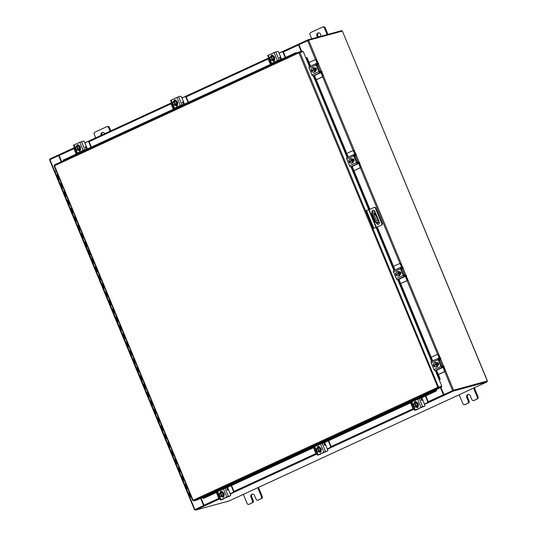 <?xml version="1.0" encoding="UTF-8"?>
<svg xmlns="http://www.w3.org/2000/svg" width="537" height="537" viewBox="0 0 537 537"><rect width="100%" height="100%" fill="white"/><g stroke="black" fill="none" stroke-linecap="round" stroke-linejoin="round"><path stroke-width="0.81" d="M186.567 489.039L187.728 488.455M189.46 492.637L188.279 493.214L189.454 492.617M185.997 484.273L184.815 484.851L185.99 484.253M182.533 475.91L181.372 476.494M175.606 459.189L174.424 459.766L176.156 463.948L177.338 463.371L176.304 463.928M179.069 467.552L177.908 468.13M172.713 455.591L173.874 455.007M169.249 447.227L170.41 446.643M172.142 450.825L170.961 451.402L172.135 450.812M165.785 438.863L166.947 438.286M167.651 443.018L168.672 442.448L167.517 443.045M163.476 429.902L162.302 430.499L163.483 429.922M165.215 434.104L164.054 434.688M158.287 417.383L157.106 417.954L158.838 422.136L160.019 421.558L158.992 422.116M161.751 425.74L160.59 426.324M155.394 413.779L156.556 413.201M151.931 405.422L153.092 404.838L152.065 405.395M154.824 409.019L153.642 409.59L154.817 408.999M148.467 397.058L149.628 396.474L148.601 397.031M151.36 400.656L150.179 401.233L151.353 400.636M146.158 388.097L144.983 388.687L146.165 388.117M147.897 392.292L146.735 392.876M142.694 379.733L141.52 380.324L142.701 379.753M143.406 384.485L144.426 383.915L143.272 384.512M138.076 371.973L139.237 371.389M139.942 376.128L140.963 375.551L139.808 376.155M134.612 363.609L135.774 363.025L134.747 363.583M137.506 367.207L136.324 367.785L137.499 367.194M131.149 355.246L132.31 354.668L131.283 355.226M134.042 358.85L132.861 359.421L134.035 358.83M127.685 346.889L128.846 346.305L127.819 346.862M130.578 350.486L129.417 351.064M122.624 334.316L123.644 333.745L122.476 334.336L124.208 338.518L125.383 337.941L124.356 338.498M127.115 342.123L125.953 342.707M121.912 329.564L120.744 330.154L121.919 329.584M119.16 325.959L120.181 325.382L119.013 325.972L122.49 334.343M117.294 321.797L118.455 321.22M118.449 321.2L117.281 321.791L119.026 325.979M113.831 313.44L114.992 312.856M115.697 317.595L116.717 317.018L115.562 317.622M109.796 300.317L108.622 300.888L110.354 305.07L111.528 304.492L110.501 305.05M113.26 308.674L112.085 309.252L113.253 308.661M106.903 296.713L108.065 296.135L107.038 296.692M103.44 288.356L104.601 287.772M106.333 291.953L105.171 292.531M99.976 279.992L101.137 279.408L100.11 279.965M102.869 283.59L101.694 284.167L102.862 283.57M96.512 271.628L97.674 271.051M99.405 275.226L98.231 275.803L99.399 275.212M94.203 262.667L93.035 263.264L94.21 262.687M95.942 266.869L94.78 267.446M90.74 254.303L89.572 254.9L90.746 254.323M91.451 259.062L92.471 258.485L91.317 259.089M87.276 245.946L86.108 246.537L87.283 245.959M87.987 250.698L89.008 250.128L87.853 250.725M82.658 238.18L83.819 237.602L82.792 238.16M85.551 241.784L84.376 242.355L85.544 241.764M79.194 229.823L80.355 229.239L79.328 229.796M82.087 233.42L80.912 233.998L82.08 233.4M75.16 216.7L73.985 217.27L75.717 221.452L76.892 220.875L75.865 221.432M78.624 225.057L77.449 225.634L78.617 225.037M73.421 212.498L72.253 213.088L73.428 212.518M69.958 204.134L68.79 204.731L69.964 204.154M70.669 208.893L71.689 208.316L70.535 208.913M65.339 196.374L66.501 195.79M67.206 200.529L68.226 199.952L67.071 200.556M61.876 188.01L63.037 187.433M64.769 191.608L63.594 192.186L64.762 191.595M58.412 179.647L59.573 179.069L58.546 179.627M61.305 183.251L60.131 183.822L61.299 183.231M56.11 170.706L54.949 171.29M57.842 174.887L56.68 175.471M191.206 496.839L190.534 497.175L191.239 496.926M188.427 493.194L190.011 497.39L191.253 496.967M191.185 496.799L190.011 497.39M184.963 484.83L186.695 489.012M187.722 488.435L186.547 489.032L188.279 493.214M181.499 476.467L182.526 475.896M178.036 468.11L179.063 467.532M173.867 454.987L172.692 455.584L174.424 459.766L175.599 459.169M171.108 451.382L172.84 455.564M170.404 446.63L169.383 447.2M164.188 434.661L165.208 434.084M166.94 438.266L165.92 438.843M160.724 426.297L161.744 425.72M158.838 422.136L162.456 430.479M156.549 413.181L155.374 413.772L157.106 417.954L158.281 417.363M153.797 409.577L155.529 413.752M150.333 401.213L153.642 409.59M146.87 392.849L147.89 392.279M139.231 371.369L138.056 371.966L145.138 388.667M136.479 367.764L138.21 371.946M133.015 359.401L136.324 367.785M129.551 351.044L130.572 350.466M126.088 342.68L127.108 342.103M114.985 312.836L113.817 313.433L117.428 321.777M112.233 309.231L113.965 313.413M105.306 292.511L108.622 300.888L109.79 300.297M104.594 287.751L103.426 288.349L105.158 292.531L106.326 291.933M101.842 284.147L103.574 288.329M98.378 275.783L101.694 284.167M94.915 267.426L95.935 266.849M97.667 271.031L96.647 271.601M84.524 242.335L93.183 263.244M81.06 233.978L84.376 242.355M77.596 225.614L80.912 233.998M66.494 195.777L65.326 196.367L68.79 204.731L73.985 217.27L75.153 216.68M63.742 192.165L65.474 196.347M60.278 183.802L62.01 187.984M63.03 187.413L61.862 188.004L63.594 192.186M56.815 175.445L57.835 174.867M320.401 36.456A2.269 1.973 -105.3 0 0 318.159 32.871A2.269 1.973 -105.3 0 0 318.045 37.1M318.575 32.811A2.269 1.973 -105.3 0 0 318.85 36.878M327.14 34.616L324.442 28.105A1.725 1.504 -105.3 0 0 322.415 27.145L310.762 32.529A1.725 1.504 -105.3 0 0 310.05 34.744L311.742 38.818M327.953 34.395L325.254 27.884L324.442 28.105M323.227 26.924A1.725 1.504 74.7 0 1 325.254 27.884M459.175 394.755L462.867 403.67A1.725 1.504 -105.3 0 0 464.894 404.629L467.552 403.394A1.725 1.504 -105.3 0 0 468.264 401.179L466.754 397.541A2.269 1.973 74.7 0 1 470.352 395.883L471.862 399.515A1.725 1.504 -105.3 0 0 473.882 400.474L476.547 399.246A1.725 1.504 -105.3 0 0 477.252 397.024L473.56 388.11M473.882 400.474L476.547 399.246M477.252 397.024L478.064 396.803L474.319 387.761M464.894 404.629L467.552 403.394M465.7 404.408A1.725 1.504 74.7 0 1 465.498 404.482L464.686 404.703M478.064 396.803A1.725 1.504 74.7 0 1 477.359 399.025M474.695 400.253A1.725 1.504 74.7 0 1 474.493 400.327L473.681 400.548M468.264 401.179L469.07 400.958L467.566 397.32A2.269 1.973 74.7 0 1 468.378 394.46M469.07 400.958A1.725 1.504 74.7 0 1 468.365 403.18M373.074 228.561L381.599 225.171L373.074 228.561L365.731 210.833L366.449 210.504L369.12 209.732L376.464 227.46M374.262 207.443A1.416 1.235 74.7 0 1 375.92 208.228L382.183 223.345A1.416 1.235 74.7 0 1 381.599 225.171M381.169 225.285A1.416 1.235 -105.3 0 0 381.753 223.466L375.491 208.349A1.416 1.235 -105.3 0 0 373.826 207.557L369.12 209.732M373.792 228.232L366.449 210.504M376.826 222.707L377.061 223.278A1.698 1.483 -105.3 0 0 378.639 224.332M373.208 210.108A1.698 1.483 -105.3 0 0 372.483 212.209M376.383 222.788L376.632 223.392A1.698 1.483 -105.3 0 0 379.33 222.15L374.786 211.169A1.698 1.483 -105.3 0 0 372.081 212.404M375.497 212.9L375.068 212.605L375.034 213.189L375.538 213.632L375.625 213.196M377.061 223.264L379.35 222.204M374.913 211.484L372.832 212.048A2.269 1.108 65.2 0 0 372.752 212.081A2.269 1.108 65.2 0 0 372.624 214.438L375.222 220.707A2.269 1.108 65.2 0 0 377.162 222.506L379.243 221.935M379.283 222.036L376.591 222.768A2.269 1.108 -114.8 0 1 374.645 220.976L375.222 220.707M377.034 223.211L379.33 222.15M372.624 214.438L372.047 214.699L374.645 220.976M378.545 220.244L378.464 220.694L376.961 221.11L376.477 220.66L373.658 213.854L373.692 213.27L374.249 213.115L376.477 215.256L375.913 215.538L377.92 220.378L378.491 220.116M373.598 213.404L375.913 215.538M377.981 220.828L377.92 220.378M372.047 214.699A2.269 1.108 -114.8 0 1 372.175 212.35A2.269 1.108 -114.8 0 1 372.262 212.316L372.671 212.128M374.249 213.115L373.678 213.384M110.051 131.189L108.615 127.732A1.725 1.504 -105.3 0 0 106.595 126.772L94.935 132.156A1.725 1.504 -105.3 0 0 94.23 134.371L95.66 137.834M110.81 130.84L109.427 127.511L108.615 127.732M102.755 132.444A2.269 1.973 -105.3 0 0 101.835 134.982M107.4 126.551A1.725 1.504 74.7 0 1 109.427 127.511M104.648 133.686A2.269 1.973 -105.3 0 0 101.063 135.337M243.348 494.382L247.04 503.297A1.725 1.504 -105.3 0 0 249.067 504.256L251.732 503.028A1.725 1.504 -105.3 0 0 252.437 500.806L250.933 497.168A2.269 1.973 74.7 0 1 254.531 495.51L256.035 499.148A1.725 1.504 -105.3 0 0 258.062 500.101L260.72 498.873A1.725 1.504 -105.3 0 0 261.432 496.658L257.74 487.744M258.062 500.101L260.72 498.873M261.432 496.658L262.244 496.436L258.498 487.388M249.067 504.256L251.732 503.028M249.88 504.035A1.725 1.504 74.7 0 1 249.671 504.109L248.866 504.33M262.244 496.436A1.725 1.504 74.7 0 1 261.532 498.651M258.868 499.88A1.725 1.504 74.7 0 1 258.666 499.96L257.854 500.175M252.437 500.806L253.249 500.585L251.739 496.947A2.269 1.973 74.7 0 1 252.551 494.087M253.249 500.585A1.725 1.504 74.7 0 1 252.538 502.807M353.917 170.672L359.495 168.094A1.087 0.946 -105.3 0 0 359.938 166.692L360.347 166.584L359.052 163.443M358.468 162.496A1.678 0.819 65.2 0 0 357.595 162.073L356.883 162.268M359.938 166.692L358.669 163.617M360.347 166.584A1.087 0.946 74.7 0 1 359.904 167.98L359.495 168.094M353.943 170.732L359.904 167.98M354.782 154.24L353.635 151.474A1.087 0.946 -105.3 0 0 352.359 150.87L346.781 153.441M355.205 156.307A1.678 0.819 65.2 0 0 355.266 156.28L354.494 156.502M355.266 156.28A1.678 0.819 65.2 0 0 355.548 155.153M355.192 154.126L354.044 151.36L353.635 151.474M354.91 155.502A0.819 0.396 -114.8 0 1 354.876 155.508L354.165 155.703M352.769 150.756A1.087 0.946 74.7 0 1 354.044 151.36M352.185 166.49L354.595 165.376M350.97 158.663A2.269 1.973 74.7 0 1 352.265 163.006A2.269 1.973 74.7 0 1 352.205 163.026M352.608 159.14A2.269 1.973 74.7 0 1 353.447 161.167M353.447 161.248A2.269 1.973 74.7 0 1 352.353 162.953M350.621 158.771A2.269 1.973 74.7 0 1 352.547 159.086M353.588 159.039A2.269 1.973 74.7 0 1 354.239 160.301M353.145 158.892A2.269 1.973 74.7 0 1 354.078 160.885M352.594 159.1A2.289 1.994 -105.3 0 0 352.594 159.093L349.849 158.965L352.594 159.093L351.856 159.301L352.775 160.57L352.346 160.684L352.728 161.409L353.467 161.207L352.594 159.1M353.467 161.207L352.728 161.409L351.594 163.188L352.332 162.993L353.467 161.207M350.413 163.033A1.987 1.732 74.7 0 1 349.218 162.134L349.58 162.859A2.289 1.994 -105.3 0 0 349.587 162.859L351.594 163.188M349.6 161.952L348.708 160.751L349.849 158.965M350.856 159.167A1.987 1.732 74.7 0 1 352.057 160.073L352.091 160.06M349.245 159.798A1.987 1.732 74.7 0 1 350.674 159.14M352.346 160.684L352.319 160.697A1.987 1.732 74.7 0 1 352.131 162.241M349.218 162.134L352.319 160.697M349.365 161.395L352.514 159.945M352.057 160.073L348.943 161.516A1.987 1.732 74.7 0 1 349.144 159.959M352.03 162.402A1.987 1.732 74.7 0 1 350.601 163.067M352.943 158.892L352.681 158.965A1.275 1.108 74.7 0 1 353.648 161.308M359.367 162.248L359.85 163.026L359.34 163.308L350.695 166.819A1.316 0.644 -114.8 0 1 349.567 165.772L356.548 162.557A1.316 0.644 65.2 0 0 357.676 163.597L359.696 163.04L359.367 162.248L357.347 162.798L356.957 162.442L354.185 155.75L354.225 155.274L356.253 154.723L355.924 153.931L353.896 154.481A1.316 0.644 65.2 0 0 353.849 154.502A1.316 0.644 65.2 0 0 353.776 155.864L356.548 162.557M355.924 153.931L356.4 154.703L355.011 155.401M353.776 155.864L346.795 159.086L349.567 165.772M346.795 159.086A1.316 0.644 -114.8 0 1 346.868 157.724A1.316 0.644 -114.8 0 1 346.922 157.703L353.802 154.522M349.345 162.429A1.275 1.108 74.7 0 1 348.969 161.503M349.527 161.986A1.275 1.108 74.7 0 1 349.386 161.429M316.253 79.738L321.824 77.16A1.087 0.946 -105.3 0 0 322.274 75.757L322.683 75.643L321.381 72.508M320.804 71.562A1.678 0.819 65.2 0 0 319.931 71.139L319.22 71.334M322.274 75.757L320.998 72.683M322.683 75.643A1.087 0.946 74.7 0 1 322.234 77.046L321.824 77.16M316.28 79.798L322.234 77.046M317.119 63.306L315.971 60.54A1.087 0.946 -105.3 0 0 314.689 59.936L309.117 62.507M317.542 65.373A1.678 0.819 65.2 0 0 317.602 65.346L316.83 65.561M317.602 65.346A1.678 0.819 65.2 0 0 317.884 64.218M317.528 63.191L316.38 60.426L315.971 60.54M317.239 64.568A0.819 0.396 -114.8 0 1 317.213 64.574L316.501 64.769M315.098 59.822A1.087 0.946 74.7 0 1 316.38 60.426M314.521 75.556L316.931 74.442M313.299 67.729A2.269 1.973 74.7 0 1 314.601 72.072A2.269 1.973 74.7 0 1 314.534 72.092M314.944 68.206A2.269 1.973 74.7 0 1 315.783 70.226M315.776 70.313A2.269 1.973 74.7 0 1 314.689 72.018M312.957 67.837A2.269 1.973 74.7 0 1 314.883 68.152M315.924 68.105A2.269 1.973 74.7 0 1 316.575 69.367M315.474 67.957A2.269 1.973 74.7 0 1 316.414 69.951M314.924 68.165A2.289 1.994 -105.3 0 0 314.924 68.159L312.178 68.031L314.924 68.159L314.192 68.36L315.112 69.635L314.682 69.75L315.065 70.475L315.803 70.273L314.924 68.165M315.803 70.273L315.065 70.475L313.93 72.253L314.662 72.052L315.803 70.273M312.749 72.099A1.987 1.732 74.7 0 1 311.547 71.199L311.916 71.924L313.93 72.253M311.937 71.018L311.044 69.817L312.178 68.031M313.192 68.233A1.987 1.732 74.7 0 1 314.393 69.139L314.42 69.125M311.581 68.864A1.987 1.732 74.7 0 1 313.011 68.206M314.682 69.75L314.655 69.763A1.987 1.732 74.7 0 1 314.467 71.307M311.547 71.199L314.655 69.763M311.702 70.461L314.85 69.011M314.393 69.139L311.272 70.575M314.36 71.468A1.987 1.732 74.7 0 1 312.93 72.126M311.675 71.495A1.275 1.108 74.7 0 1 311.306 70.569A1.987 1.732 74.7 0 1 311.473 69.025M315.279 67.957L315.011 68.031A1.275 1.108 74.7 0 1 315.978 70.374M321.703 71.314L322.18 72.092L321.67 72.374L313.031 75.885A1.316 0.644 -114.8 0 1 311.903 74.838L318.877 71.616A1.316 0.644 65.2 0 0 320.005 72.663L322.032 72.106L321.703 71.314L319.676 71.864L319.287 71.508L316.521 64.816L316.541 64.346L318.589 63.789L318.26 62.997L316.233 63.547A1.316 0.644 65.2 0 0 316.186 63.567A1.316 0.644 65.2 0 0 316.112 64.93L318.877 71.616M318.26 62.997L318.736 63.769L317.347 64.46M316.112 64.93L309.131 68.152L311.903 74.838M309.131 68.152A1.316 0.644 -114.8 0 1 309.205 66.783A1.316 0.644 -114.8 0 1 309.252 66.769L316.139 63.588M311.863 71.052A1.275 1.108 74.7 0 1 311.715 70.495M79.61 150.991L80.161 150.065L79.375 150.246M79.221 150.42L79.201 151.105M85.336 147.662L86.39 147.252M87.39 148.93L86.826 147.581L85.584 147.487L85.403 147.051M90.988 147.272L88.9 142.245A1.087 0.946 -105.3 0 0 87.625 141.64L84.886 142.902L86.826 147.581M88.034 141.526A1.087 0.946 74.7 0 1 89.31 142.13L88.9 142.245M91.371 147.091L89.31 142.13M74.489 147.702A1.087 0.946 -105.3 0 0 74.079 149.085L76.167 154.112M79.617 152.105L79.765 152.454M80 151.931L80.147 152.273M78.207 145.426L78.751 145.178M80.503 149.648L79.087 150.3M79.127 150.347L80.496 149.729M77.919 145.5A2.269 1.973 74.7 0 1 79.221 149.843A2.269 1.973 74.7 0 1 79.114 149.87M76.885 146.145A2.269 1.973 74.7 0 1 78.503 145.48M78.597 145.493A2.269 1.973 74.7 0 1 80.194 146.849M80.221 146.923A2.269 1.973 74.7 0 1 80.08 149.078M80.033 149.145A2.269 1.973 74.7 0 1 78.295 149.944M80.483 149.346A2.269 1.973 74.7 0 1 79.738 149.702M78.234 145.426A2.269 1.973 74.7 0 1 78.832 145.299M80.463 149.226A2.269 1.973 74.7 0 1 79.422 149.776M78.563 145.467A2.289 1.994 -105.3 0 0 78.556 145.467L77.825 145.668L78.556 145.467L80.228 146.876L80.073 149.125L78.261 149.964L77.523 150.165L75.858 148.756L76.006 146.507L77.127 146.057M79.489 147.078L79.342 149.326L78.624 149.642L77.106 145.983L77.825 145.668L79.489 147.078L80.228 146.876M78.624 149.642L77.523 150.165M75.851 147.554A1.987 1.732 74.7 0 1 76.569 146.259L76.569 146.232M76.529 149.42A1.987 1.732 74.7 0 1 75.838 147.756M77.113 146.01A1.987 1.732 74.7 0 1 78.496 146.333M78.509 149.776L76.999 146.118M76.569 146.259L78.087 149.89M78.65 146.46A1.987 1.732 74.7 0 1 79.335 148.125M79.322 148.326A1.987 1.732 74.7 0 1 78.603 149.622M78.066 149.87A1.987 1.732 74.7 0 1 76.677 149.548M76.831 146.158A1.275 1.108 74.7 0 1 78.919 145.46M85.296 147.098A1.134 0.55 -114.8 0 1 85.255 147.118A1.134 0.55 -114.8 0 1 85.215 147.138L85.9 146.823L85.329 146.977L86.504 149.279L79.429 152.193M77.328 145.272A1.134 0.55 65.2 0 0 77.321 145.245L77.489 145.655M77.429 153.038L76.838 153.374L73.475 145.265L74.066 144.93L77.429 153.038L83.181 150.387L79.818 142.271L83.517 141.07A1.134 0.55 65.2 0 1 84.49 141.963L86.007 145.628A1.134 0.55 65.2 0 1 85.94 146.802L85.255 147.118M76.838 153.374L78.684 152.884M81.49 141.62L84.846 149.729L85.819 149.595M84.846 149.729L83.181 150.387M80.349 148.917L80.396 149.024A1.275 1.108 74.7 0 1 78.375 149.957L78.382 149.957M74.066 144.93L79.818 142.271M77.214 145.822A1.275 1.108 74.7 0 1 77.798 144.708M79.919 150.642A1.275 1.108 74.7 0 1 78.825 149.944M176.733 106.158L177.277 105.232L176.492 105.413M176.337 105.588L176.324 106.272M182.459 102.829L183.506 102.419M184.506 104.097L183.949 102.748L182.708 102.654L182.526 102.218M188.104 102.439L186.024 97.412A1.087 0.946 -105.3 0 0 184.741 96.808L182.009 98.07L183.949 102.748M185.151 96.694A1.087 0.946 74.7 0 1 186.433 97.298L186.024 97.412M188.487 102.258L186.433 97.298M171.605 102.869A1.087 0.946 -105.3 0 0 171.202 104.252L173.283 109.28M176.74 107.272L176.881 107.622M177.123 107.098L177.264 107.44M175.324 100.594L175.868 100.345M177.626 104.816L176.21 105.467M176.25 105.514L177.619 104.896M175.042 100.667A2.269 1.973 74.7 0 1 176.344 105.01A2.269 1.973 74.7 0 1 176.23 105.037M174.001 101.312A2.269 1.973 74.7 0 1 175.626 100.647M175.713 100.661A2.269 1.973 74.7 0 1 177.311 102.017M177.344 102.09A2.269 1.973 74.7 0 1 177.197 104.245M177.156 104.312A2.269 1.973 74.7 0 1 175.418 105.111M177.606 104.514A2.269 1.973 74.7 0 1 176.861 104.869M175.357 100.594A2.269 1.973 74.7 0 1 175.948 100.466M177.579 104.393A2.269 1.973 74.7 0 1 176.545 104.943M175.68 100.634L174.948 100.835L176.613 102.245L177.344 102.043L175.68 100.634L174.941 100.835A2.289 1.994 74.7 0 1 174.948 100.835M176.613 102.245L176.458 104.493L174.646 105.333L177.197 104.292L177.344 102.043M172.974 102.721A1.987 1.732 74.7 0 1 173.693 101.426L173.129 101.674L172.974 103.923L174.639 105.333A2.289 1.994 74.7 0 0 174.646 105.333M173.693 101.399L174.25 101.225M175.747 104.809L174.23 101.178L174.941 100.835M176.458 104.493L177.197 104.292L176.458 104.493M173.652 104.587A1.987 1.732 74.7 0 1 172.961 102.923M174.23 101.178A1.987 1.732 74.7 0 1 175.619 101.5M175.633 104.943L174.116 101.285M173.693 101.426L175.203 105.057A1.987 1.732 74.7 0 1 173.8 104.715M175.767 101.627A1.987 1.732 74.7 0 1 176.458 103.292M176.445 103.493A1.987 1.732 74.7 0 1 175.727 104.789M173.954 101.325A1.275 1.108 74.7 0 1 176.035 100.627M182.419 102.265A1.134 0.55 -114.8 0 1 182.379 102.285A1.134 0.55 -114.8 0 1 182.338 102.305L183.016 101.99L182.432 102.151L183.627 104.447L176.552 107.36M174.438 100.412A1.134 0.55 65.2 0 1 174.451 100.439L174.606 100.822M171.189 100.097L174.545 108.206L173.954 108.541L170.598 100.432L176.942 97.439L178.613 96.788L181.969 104.896L182.922 104.769M174.545 108.206L180.304 105.554L176.942 97.439M173.954 108.541L175.8 108.051M181.969 104.896L180.304 105.554M177.472 104.084L177.512 104.191A1.275 1.108 74.7 0 1 175.492 105.124L175.498 105.124M178.613 96.788L180.633 96.237A1.134 0.55 65.2 0 1 181.607 97.13L183.124 100.795A1.134 0.55 65.2 0 1 183.063 101.97L182.379 102.285M174.337 100.99A1.275 1.108 74.7 0 1 174.921 99.875M177.035 105.809A1.275 1.108 74.7 0 1 175.948 105.111M273.857 61.325L274.4 60.399L273.615 60.58M273.461 60.755L273.447 61.44M279.576 57.996L280.629 57.587M281.63 59.265L281.073 57.915L279.831 57.821L279.649 57.385M279.119 53.244L281.073 57.915M285.228 57.607L283.147 52.579A1.087 0.946 -105.3 0 0 281.865 51.975L279.133 53.237M282.274 51.861A1.087 0.946 74.7 0 1 283.556 52.465L283.147 52.579M285.61 57.425L283.556 52.465M268.728 58.036A1.087 0.946 -105.3 0 0 268.325 59.419L270.406 64.447M273.863 62.44L274.004 62.782M274.246 62.265L274.387 62.607M272.789 55.667A2.269 1.973 74.7 0 1 272.89 55.633L272.675 55.694A2.269 1.973 74.7 0 0 272.474 55.761L272.991 55.512M274.743 59.983L273.326 60.634M273.373 60.681L274.743 60.063M272.158 55.835A2.269 1.973 74.7 0 1 273.461 60.178A2.269 1.973 74.7 0 1 273.353 60.204M271.125 56.479A2.269 1.973 74.7 0 1 272.749 55.814M272.836 55.828A2.269 1.973 74.7 0 1 274.434 57.184M274.461 57.258A2.269 1.973 74.7 0 1 274.32 59.412M274.279 59.479A2.269 1.973 74.7 0 1 272.534 60.278M274.729 59.681A2.269 1.973 74.7 0 1 273.977 60.037M272.675 55.694A2.269 1.973 74.7 0 1 273.071 55.633M274.702 59.56A2.269 1.973 74.7 0 1 273.662 60.11M272.803 55.801A2.289 1.994 -105.3 0 0 272.796 55.801L272.064 56.002L272.796 55.801L274.467 57.211L274.313 59.459L272.501 60.298L271.762 60.5L270.098 59.09L270.245 56.841L271.373 56.385M273.729 57.412L273.581 59.661L272.863 59.976L271.353 56.318L272.064 56.002L273.729 57.412L274.467 57.211M272.863 59.976L271.762 60.5M270.098 57.889A1.987 1.732 74.7 0 1 270.816 56.593L270.809 56.566M270.769 59.755A1.987 1.732 74.7 0 1 270.084 58.09M271.353 56.345A1.987 1.732 74.7 0 1 272.742 56.667M272.756 60.11L271.239 56.452M270.816 56.593L272.326 60.225M272.89 56.794A1.987 1.732 74.7 0 1 273.581 58.459M273.568 58.661A1.987 1.732 74.7 0 1 272.85 59.956M272.306 60.204A1.987 1.732 74.7 0 1 270.923 59.882M271.071 56.492A1.275 1.108 74.7 0 1 273.158 55.794M279.555 57.318L280.744 59.614L273.675 62.527M271.561 55.579A1.134 0.55 65.2 0 1 271.568 55.606L271.729 55.989M279.535 57.432A1.134 0.55 -114.8 0 1 279.502 57.452A1.134 0.55 -114.8 0 1 279.455 57.472L280.139 57.157A1.134 0.55 65.2 0 0 280.18 57.137A1.134 0.55 65.2 0 0 280.247 55.962L278.73 52.297A1.134 0.55 65.2 0 0 277.757 51.404L275.729 51.955L279.092 60.063L280.723 59.62M271.668 63.373L271.078 63.708L267.715 55.6L268.305 55.264L271.668 63.373L277.421 60.715L274.065 52.606L275.729 51.955M271.078 63.708L272.924 63.218M279.092 60.063L277.421 60.715M274.595 59.251L274.635 59.359A1.275 1.108 74.7 0 1 272.615 60.292L272.621 60.292M268.305 55.264L274.065 52.606M279.576 57.311L280.139 57.157M271.453 56.157A1.275 1.108 74.7 0 1 272.044 55.043M274.159 60.976A1.275 1.108 74.7 0 1 273.071 60.278M435.373 370.57L441.817 386.123L437.85 387.338L441.226 386.539L441.488 387.164L197.039 500.001L193.756 500.9L193.085 500.323M437.85 387.338L298.941 52.848L54.23 165.893L54.559 164.852L298.975 52.022L298.941 52.848L303.237 51.565L309.487 66.655M299.955 52.465L438.528 387.023L437.527 387.425L438.199 388.056L437.944 387.432M437.991 387.271L441.817 386.123M299.008 52.015L299.263 52.76L302.553 51.74L302.291 51.116L299.008 52.015M54.479 165.698L193.112 500.37M193.756 500.9L438.199 388.056L441.488 387.164M439.239 379.901L439.407 379.773A0.906 0.463 -110.1 0 0 439.461 378.713L440.011 378.518A0.906 0.463 69.9 0 1 439.957 379.572L439.951 379.578M306.09 57.734L306.573 57.56A0.906 0.463 69.9 0 1 306.6 57.546A0.906 0.463 69.9 0 1 307.318 58.171L306.768 58.372A0.906 0.463 -110.1 0 0 306.05 57.748A0.906 0.463 -110.1 0 0 306.023 57.761L305.835 57.835M307.318 58.171L310.614 66.132M314.487 75.482L348.285 157.066M352.158 166.416L369.939 209.356M377.31 227.151L395.044 269.95M398.917 279.3L432.708 360.891M436.581 370.235L440.011 378.518M306.768 58.372L310.084 66.38M313.923 75.636L347.754 157.314M351.587 166.571L369.409 209.598M376.779 227.393L394.514 270.198M398.347 279.455L432.178 361.132M436.017 370.389L439.461 378.713M202.436 497.51L202.55 497.665A0.906 0.651 -59.9 0 0 203.355 498.101L203.765 498.336A0.906 0.651 120.1 0 1 203.053 498.168M202.55 497.665L436.205 389.802L436.615 390.037A0.906 0.651 120.1 0 1 435.977 391.137L435.567 390.902A0.906 0.651 -59.9 0 0 436.205 389.802L436.091 389.654M436.615 390.023A0.799 0.389 65.2 0 0 436.433 389.493M435.977 391.137L420.753 398.165M411.402 402.482L323.63 442.998M314.279 447.314L226.507 487.831M217.163 492.147L203.765 498.336M435.567 390.902L203.355 498.101M63.218 160.469A0.906 0.718 21.1 0 1 63.588 159.919L295.8 52.72A0.906 0.718 21.1 0 1 296.948 52.962M63.588 159.919L295.8 52.72M63.44 160.308A0.906 0.718 -158.9 0 0 63.071 160.925M296.531 53.156A0.906 0.718 -158.9 0 0 295.652 53.109M444.032 394.661L440.897 387.446L443.877 394.628L453.604 390.204L487.442 380.988L342.405 31.106M342.485 31.039L308.654 40.255L298.921 44.678L301.66 51.29M443.877 394.628L452.919 390.513M61.205 161.785L58.64 155.596L49.558 159.825L194.515 509.774L195.139 509.62M194.515 509.774L203.597 505.545L200.616 498.349M61.507 161.644L59.11 155.441M195.139 509.512L203.919 505.458L200.919 498.215M453.067 390.453L486.811 381.243M486.878 381.283L487.442 380.988M204.161 505.525L204.678 505.854A0.799 0.389 -114.8 0 1 204 505.23L201.066 498.148M440.447 387.64L443.381 394.722A0.799 0.389 65.2 0 0 444.059 395.353L444.515 395.185L444.018 394.621L453.013 390.466L453.275 391.09L444.274 395.245M204.355 505.995L195.361 510.15L229.198 500.914L487.113 381.854L453.275 391.09M204.073 505.384L195.099 509.526L195.361 510.15M487.113 381.854L486.851 381.23L453.013 390.466M298.82 44.088L298.592 44.155A0.799 0.389 65.2 0 0 298.559 44.168A0.799 0.389 65.2 0 0 298.518 44.994L301.176 51.424M298.955 44.752L301.499 51.33M61.654 161.577L59.137 155.495A0.799 0.389 -114.8 0 1 59.184 154.669A0.799 0.389 -114.8 0 1 59.211 154.663L74.455 147.621L59.184 154.669M59.043 155.18L58.889 154.797L49.887 158.952L50.122 159.529M299.042 44.625L298.807 44.047L307.802 39.892L341.639 30.663L341.861 31.193M308.043 40.476L307.802 39.892M227.158 489.986L228.252 489.006L227.567 487.348M223.07 497.054L223.473 496.611M223.036 497.04L223.506 496.705M220.788 491.811L220.989 492.295M228.252 489.006L230.192 493.691L232.924 492.429A1.087 0.946 -105.3 0 0 233.373 491.026L231.158 485.69M216.344 492.53L218.552 497.866A1.087 0.946 -105.3 0 0 219.787 498.49L219.7 498.517M233.373 491.026L233.783 490.912L231.541 485.508M230.205 493.758L232.924 492.429M233.783 490.912A1.087 0.946 74.7 0 1 233.333 492.315M223.989 496.295L222.727 496.879M221.774 492.04L222.352 491.771M222.795 496.926L223.969 496.383M221.492 492.107A2.269 1.973 74.7 0 1 222.788 496.457A2.269 1.973 74.7 0 1 222.68 496.477M223.607 495.752A2.269 1.973 74.7 0 1 221.868 496.557M220.452 492.758A2.269 1.973 74.7 0 1 222.076 492.093M222.164 492.107A2.269 1.973 74.7 0 1 223.761 493.456M223.795 493.53A2.269 1.973 74.7 0 1 223.647 495.685M224.01 495.987A2.269 1.973 74.7 0 1 223.305 496.309M224.003 495.866A2.269 1.973 74.7 0 1 222.989 496.383M221.808 492.033A2.269 1.973 74.7 0 1 222.419 491.905M223.64 495.732L221.09 496.772L223.64 495.732A2.289 1.994 -105.3 0 0 223.647 495.732L223.795 493.483L222.13 492.08A2.289 1.994 -105.3 0 0 222.13 492.073L221.392 492.275L223.056 493.684L222.909 495.933L223.647 495.732M223.795 493.483L223.056 493.684M222.083 496.383L220.566 492.724L220.136 492.838L219.579 493.114L219.425 495.362L221.09 496.772M222.895 494.933A1.987 1.732 74.7 0 1 222.177 496.228L220.68 492.617L222.13 492.08M222.217 493.067A1.987 1.732 74.7 0 1 222.909 494.731M220.136 492.838L221.633 496.477A1.987 1.732 74.7 0 1 220.251 496.154M220.103 496.027A1.987 1.732 74.7 0 1 219.411 494.362M219.425 494.161A1.987 1.732 74.7 0 1 220.143 492.865M220.68 492.617A1.987 1.732 74.7 0 1 222.07 492.939M223.426 497.101A1.275 1.108 74.7 0 1 222.419 496.55M223.922 495.53A1.275 1.108 74.7 0 1 221.956 496.564M230.447 495.785A1.134 0.55 65.2 0 0 230.487 495.772A1.134 0.55 65.2 0 0 230.554 494.597L229.037 490.932A1.134 0.55 65.2 0 0 228.064 490.033L227.03 489.757L227.211 488.683L226.695 487.784L225.057 488.227L228.42 496.342L220.405 499.981L222.607 499.41L221.405 499.538L230.447 495.785L228.42 496.342M223.285 499.095A1.134 0.55 65.2 0 0 223.332 499.074A1.134 0.55 65.2 0 0 223.546 498.551M226.748 496.993L223.392 488.885L217.639 491.536L220.996 499.652M223.392 488.885L225.057 488.227M220.405 499.981L217.049 491.872L217.639 491.536M220.378 492.778A1.275 1.108 74.7 0 1 222.446 491.966L222.486 492.067M220.741 492.463A1.275 1.108 74.7 0 1 221.311 491.167M324.281 445.153L325.375 444.173L324.684 442.515M320.193 452.221L320.596 451.778M320.065 452.026L320.629 451.872M317.904 446.979L318.105 447.462M325.375 444.173L327.302 448.865L330.047 447.596A1.087 0.946 -105.3 0 0 330.497 446.193L328.282 440.857M313.46 447.697L315.675 453.033A1.087 0.946 -105.3 0 0 316.911 453.658L316.823 453.684M330.497 446.193L330.906 446.079L328.664 440.676M327.322 448.925L330.047 447.596M330.906 446.079A1.087 0.946 74.7 0 1 330.456 447.482M321.113 451.463L319.851 452.047M318.897 447.207L319.468 446.938M319.918 452.094L321.092 451.55M318.609 447.274A2.269 1.973 74.7 0 1 319.911 451.624A2.269 1.973 74.7 0 1 319.804 451.644M320.73 450.919A2.269 1.973 74.7 0 1 318.985 451.724M317.575 447.925A2.269 1.973 74.7 0 1 319.193 447.261M319.287 447.274A2.269 1.973 74.7 0 1 320.884 448.623M320.911 448.697A2.269 1.973 74.7 0 1 320.77 450.852M321.133 451.154A2.269 1.973 74.7 0 1 320.428 451.476M321.126 451.033A2.269 1.973 74.7 0 1 320.112 451.55M318.924 447.2A2.269 1.973 74.7 0 1 319.542 447.073M320.918 448.65L320.18 448.851L320.032 451.1L318.213 451.939L320.764 450.899L320.918 448.65L319.253 447.247A2.289 1.994 -105.3 0 0 319.247 447.24L318.515 447.442L319.247 447.24M319.206 451.55L317.689 447.892L317.26 448.006L316.696 448.281L316.548 450.53L318.213 451.939M320.012 450.1A1.987 1.732 74.7 0 1 319.3 451.395L317.797 447.757L318.515 447.442L320.18 448.851M319.34 448.234A1.987 1.732 74.7 0 1 320.025 449.899M318.777 451.664L318.756 451.644A1.987 1.732 74.7 0 1 317.374 451.322M317.26 448.006L318.756 451.644M317.219 451.194A1.987 1.732 74.7 0 1 316.535 449.529M316.548 449.328A1.987 1.732 74.7 0 1 317.26 448.033M317.803 447.784A1.987 1.732 74.7 0 1 319.186 448.106M320.549 452.268A1.275 1.108 74.7 0 1 319.542 451.718M321.039 450.697A1.275 1.108 74.7 0 1 319.072 451.731M327.563 450.952A1.134 0.55 65.2 0 0 327.61 450.939A1.134 0.55 65.2 0 0 327.671 449.764L326.154 446.099A1.134 0.55 65.2 0 0 325.18 445.2L324.153 444.925L324.335 443.851L323.818 442.951L322.18 443.394L325.543 451.51L317.528 455.148L319.723 454.577L318.528 454.705L327.563 450.952L325.543 451.51M320.408 454.262A1.134 0.55 65.2 0 0 320.448 454.242A1.134 0.55 65.2 0 0 320.663 453.718M323.871 452.161L320.515 444.052L314.756 446.703L318.119 454.819M320.515 444.052L322.18 443.394M317.528 455.148L314.165 447.039L314.756 446.703M317.501 447.945A1.275 1.108 74.7 0 1 319.562 447.133L319.609 447.234M317.864 447.63A1.275 1.108 74.7 0 1 318.428 446.334M421.397 400.32L422.491 399.34L421.807 397.682M417.309 407.388L417.712 406.945M417.182 407.194L417.752 407.039M415.027 402.146L415.229 402.629M422.491 399.34L424.418 404.032L427.17 402.763A1.087 0.946 -105.3 0 0 427.613 401.361L425.405 396.024M410.583 402.864L412.792 408.201A1.087 0.946 -105.3 0 0 414.027 408.825L413.946 408.852M427.613 401.361L428.023 401.246L425.787 395.843M424.445 404.093L427.17 402.763M428.023 401.246A1.087 0.946 74.7 0 1 427.58 402.649M418.229 406.63L416.974 407.214M416.021 402.374L416.591 402.106M417.034 407.261L418.209 406.717M415.732 402.441A2.269 1.973 74.7 0 1 417.034 406.791A2.269 1.973 74.7 0 1 416.927 406.811M417.846 406.086A2.269 1.973 74.7 0 1 416.108 406.892M414.692 403.092A2.269 1.973 74.7 0 1 416.316 402.428M416.403 402.441A2.269 1.973 74.7 0 1 418.001 403.79M418.034 403.864A2.269 1.973 74.7 0 1 417.887 406.019M418.256 406.321A2.269 1.973 74.7 0 1 417.551 406.643M418.242 406.2A2.269 1.973 74.7 0 1 417.236 406.717M416.047 402.367A2.269 1.973 74.7 0 1 416.658 402.24M418.034 403.817L417.303 404.019L417.148 406.267L415.336 407.106L417.887 406.066L418.034 403.817L416.37 402.408L415.638 402.609L416.37 402.408M417.148 406.267L417.887 406.066L417.148 406.267M413.665 404.495A1.987 1.732 74.7 0 1 414.383 403.2L413.819 403.448L413.665 405.697L415.329 407.106A2.289 1.994 74.7 0 1 415.329 407.106M415.893 406.831L414.383 403.2L414.94 402.998M417.135 405.267A1.987 1.732 74.7 0 1 416.417 406.563L414.92 402.925L415.631 402.609L417.303 404.019M416.464 403.401A1.987 1.732 74.7 0 1 417.148 405.066M415.88 406.811A1.987 1.732 74.7 0 1 414.49 406.489M416.323 406.717L414.806 403.059M414.342 406.361A1.987 1.732 74.7 0 1 413.651 404.697M414.926 402.951A1.987 1.732 74.7 0 1 416.309 403.274M417.665 407.435A1.275 1.108 74.7 0 1 416.658 406.885M418.162 405.865A1.275 1.108 74.7 0 1 416.195 406.898M424.686 406.12A1.134 0.55 65.2 0 0 424.727 406.106A1.134 0.55 65.2 0 0 424.794 404.932L423.277 401.267A1.134 0.55 65.2 0 0 422.304 400.367L421.27 400.092L421.451 399.018L420.934 398.118L419.303 398.561L422.659 406.677L414.645 410.315L416.846 409.744L415.645 409.872L424.686 406.12L422.659 406.677M417.531 409.429A1.134 0.55 65.2 0 0 417.571 409.409A1.134 0.55 65.2 0 0 417.786 408.885M420.995 407.328L417.632 399.219L411.879 401.871L415.235 409.986M417.632 399.219L419.303 398.561M414.645 410.315L411.288 402.206L411.879 401.871M414.618 403.112A1.275 1.108 74.7 0 1 416.685 402.3L416.732 402.401M414.98 402.797A1.275 1.108 74.7 0 1 415.551 401.501M400.676 283.556L406.254 280.979A1.087 0.946 -105.3 0 0 406.697 279.576L407.106 279.468L405.811 276.327M405.227 275.38A1.678 0.819 65.2 0 0 404.354 274.957L403.643 275.152M406.697 279.576L405.428 276.508M407.106 279.468A1.087 0.946 74.7 0 1 406.663 280.864L406.254 280.979M400.703 283.617L406.663 280.864M401.542 267.124L400.394 264.358A1.087 0.946 -105.3 0 0 399.119 263.754L393.54 266.325M401.965 269.191A1.678 0.819 65.2 0 0 402.025 269.165L401.253 269.386M402.025 269.165A1.678 0.819 65.2 0 0 402.307 268.037M401.951 267.01L400.803 264.244L400.394 264.358M401.669 268.386A0.819 0.396 -114.8 0 1 401.636 268.393L400.924 268.587M399.528 263.64A1.087 0.946 74.7 0 1 400.803 264.244M398.944 279.374L401.354 278.26L401.481 277.589M397.729 271.547A2.269 1.973 74.7 0 1 399.025 275.89A2.269 1.973 74.7 0 1 398.964 275.911M399.367 272.024A2.269 1.973 74.7 0 1 400.206 274.051M400.199 274.132A2.269 1.973 74.7 0 1 399.112 275.837M397.38 271.655A2.269 1.973 74.7 0 1 399.306 271.977M400.347 271.923A2.269 1.973 74.7 0 1 400.998 273.185M399.897 271.776A2.269 1.973 74.7 0 1 400.837 273.769M399.353 271.984A2.289 1.994 -105.3 0 0 399.347 271.977L396.601 271.85L399.347 271.977L398.615 272.185L399.535 273.454L399.105 273.575L399.488 274.293L400.226 274.092L399.353 271.984M400.226 274.092L399.488 274.293L398.353 276.078L399.092 275.877L400.226 274.092M397.172 275.917A1.987 1.732 74.7 0 1 395.97 275.018L396.34 275.743A2.289 1.994 -105.3 0 0 396.346 275.75L398.353 276.078M396.36 274.837L395.467 273.635L396.601 271.85M397.615 272.058A1.987 1.732 74.7 0 1 398.816 272.957L398.843 272.944M396.004 272.682A1.987 1.732 74.7 0 1 397.434 272.024M395.97 275.018L399.078 273.581A1.987 1.732 74.7 0 1 398.89 275.125M396.125 274.279L399.273 272.83M398.816 272.957L395.702 274.4M398.79 275.286A1.987 1.732 74.7 0 1 397.353 275.951M395.715 274.387A1.987 1.732 74.7 0 1 395.903 272.843M399.703 271.776L399.441 271.85A1.275 1.108 74.7 0 1 400.407 274.192M406.126 275.132L406.603 275.911L406.1 276.193L397.454 279.703A1.316 0.644 -114.8 0 1 396.326 278.663L403.307 275.441A1.316 0.644 65.2 0 0 404.435 276.481L406.455 275.924L406.126 275.132L404.099 275.689L403.717 275.327L400.944 268.634L400.971 268.164L403.012 267.607L402.683 266.815L400.656 267.366A1.316 0.644 65.2 0 0 400.609 267.386A1.316 0.644 65.2 0 0 400.535 268.748L403.307 275.441M402.683 266.815L403.159 267.587L401.77 268.285M400.535 268.748L393.554 271.97L396.326 278.663M393.554 271.97A1.316 0.644 -114.8 0 1 393.628 270.608A1.316 0.644 -114.8 0 1 393.675 270.588L400.562 267.413M396.105 275.313A1.275 1.108 74.7 0 1 395.729 274.387M396.286 274.87A1.275 1.108 74.7 0 1 396.138 274.313M438.34 374.49L443.918 371.913A1.087 0.946 -105.3 0 0 444.368 370.51L444.777 370.402L443.475 367.261M442.891 366.315A1.678 0.819 65.2 0 0 442.018 365.892L441.307 366.086M444.368 370.51L443.092 367.442M444.777 370.402A1.087 0.946 74.7 0 1 444.327 371.805L443.918 371.913M438.367 374.551L444.327 371.805M439.206 358.058L438.064 355.293A1.087 0.946 -105.3 0 0 436.782 354.688L431.204 357.266M439.628 360.126A1.678 0.819 65.2 0 0 439.696 360.099L438.917 360.32M439.696 360.099A1.678 0.819 65.2 0 0 439.971 358.971M439.615 357.944L438.474 355.185L438.064 355.293M439.333 359.32A0.819 0.396 -114.8 0 1 439.3 359.327L438.588 359.522M437.192 354.574A1.087 0.946 74.7 0 1 438.474 355.185M436.608 370.308L439.018 369.194L439.145 368.523M435.393 362.482A2.269 1.973 74.7 0 1 436.695 366.825A2.269 1.973 74.7 0 1 436.628 366.845M437.037 362.958A2.269 1.973 74.7 0 1 437.877 364.985M437.87 365.066A2.269 1.973 74.7 0 1 436.776 366.771M435.044 362.596A2.269 1.973 74.7 0 1 436.977 362.911M438.011 362.858A2.269 1.973 74.7 0 1 438.669 364.12M437.568 362.71A2.269 1.973 74.7 0 1 438.501 364.704M437.017 362.918L434.272 362.784L437.017 362.918L436.279 363.119L436.514 363.878L436.943 363.764L437.158 365.227L437.89 365.026L437.017 362.918M437.89 365.026L437.158 365.227L436.017 367.013L436.756 366.811L437.89 365.026M434.842 366.852A1.987 1.732 74.7 0 1 433.641 365.952L434.01 366.677A2.289 1.994 -105.3 0 0 434.01 366.684L436.017 367.013M434.024 365.771L433.137 364.569L434.272 362.784M435.285 362.992A1.987 1.732 74.7 0 1 436.487 363.891L436.514 363.878M433.668 363.623A1.987 1.732 74.7 0 1 435.104 362.958M436.776 364.509L436.742 364.516A1.987 1.732 74.7 0 1 436.554 366.059M433.641 365.952L436.742 364.516M433.795 365.214L436.943 363.764M436.487 363.891L433.366 365.335M436.453 366.221A1.987 1.732 74.7 0 1 435.024 366.885M433.768 366.247A1.275 1.108 74.7 0 1 433.399 365.321A1.987 1.732 74.7 0 1 433.567 363.784M437.098 362.777A1.275 1.108 74.7 0 1 438.071 365.126M443.797 366.066L444.274 366.845L443.763 367.127L435.118 370.637A1.316 0.644 -114.8 0 1 433.99 369.597L440.971 366.375A1.316 0.644 65.2 0 0 442.099 367.415L444.126 366.865L443.797 366.066L441.77 366.623L441.38 366.261L438.608 359.568L438.648 359.092L440.676 358.541L440.347 357.749L438.32 358.3A1.316 0.644 65.2 0 0 438.273 358.32A1.316 0.644 65.2 0 0 438.199 359.683L440.971 366.375M440.347 357.749L440.823 358.521L439.434 359.219M438.199 359.683L431.224 362.905L433.99 369.597M431.224 362.905A1.316 0.644 -114.8 0 1 431.298 361.542A1.316 0.644 -114.8 0 1 431.345 361.522L438.226 358.347M433.956 365.804A1.275 1.108 74.7 0 1 433.809 365.247M188.789 492.926L190.521 497.108M185.325 484.562L187.057 488.744M181.862 476.198L183.594 480.38M178.398 467.841L180.13 472.016M174.934 459.477L176.666 463.659M171.471 451.114L173.203 455.295M168.007 442.757L169.739 446.932M164.544 434.393L166.275 438.575M161.08 426.029L162.812 430.211M157.616 417.665L159.348 421.847M154.153 409.308L155.884 413.49M150.689 400.944L152.421 405.126M147.225 392.581L148.957 396.762M143.762 384.224L145.493 388.399M140.298 375.86L142.03 380.042M136.834 367.496L138.566 371.678M133.371 359.132L135.102 363.314M129.907 350.775L131.639 354.957M126.443 342.411L128.175 346.593M122.98 334.048L124.712 338.229M119.516 325.69L121.248 329.866M116.052 317.327L117.784 321.509M112.589 308.963L114.321 313.145M109.125 300.599L110.857 304.781M105.661 292.242L107.393 296.424M102.198 283.878L103.93 288.06M98.734 275.515L100.466 279.696M95.271 267.158L97.002 271.333M91.807 258.794L93.539 262.976M88.343 250.43L90.075 254.612M84.88 242.073L86.611 246.248M81.416 233.709L83.148 237.891M77.952 225.345L79.684 229.527M74.489 216.982L76.22 221.163M71.032 208.625L72.764 212.806M67.568 200.261L69.3 204.443M64.104 191.897L65.836 196.079M60.641 183.54L62.373 187.715M57.177 175.176L58.909 179.358M466.754 397.541L467.566 397.32M375.92 208.228L375.491 208.349M381.753 223.466L382.183 223.345M376.122 227.594L368.778 209.866M377.061 223.278L376.632 223.392M377.162 222.506L376.591 222.768M250.933 497.168L251.739 496.947M357.676 163.597L350.695 166.819M320.005 72.663L313.031 75.885M79.328 150.427L79.791 150.3M176.451 105.594L176.915 105.467M175.767 108.071L176.445 107.756M273.568 60.762L274.038 60.634M193.065 500.276L437.527 387.425M313.279 75.811L347.157 157.589M350.95 166.745L368.805 209.86M376.175 227.648L393.91 270.473M397.709 279.629L431.58 361.408M298.948 52.042L54.559 164.852M439.407 379.773L435.574 370.51M431.761 361.32L397.904 279.576M394.098 270.386L376.363 227.574M369 209.786L351.144 166.692M347.338 157.502L313.48 75.757M309.674 66.568L306.023 57.761M307.647 40.651L315.555 59.755M317.797 65.165L320.287 71.179M322.596 76.744L353.225 150.689M355.467 156.099L357.957 162.114M360.26 167.678L399.984 263.573M402.226 268.983L404.717 274.998M407.019 280.562L437.648 354.507M439.89 359.918L442.381 365.932M444.683 371.497L452.597 390.6M194.871 509.573L49.921 159.623M308.654 40.255L318.092 63.037M318.468 63.943L321.535 71.361M321.911 72.26L355.756 153.971M356.132 154.878L359.206 162.295M359.575 163.194L402.515 266.855M402.891 267.762L405.959 275.179M406.334 276.078L440.179 357.796M440.555 358.696L443.629 366.113M444.005 367.013L453.604 390.204M342.384 31.052L487.334 381.002M204 505.23L218.908 498.343M233.877 491.436L316.031 453.51M331 446.603L413.154 408.677M428.117 401.77L443.381 394.722M444.059 395.353L424.559 404.361M414.168 409.154L327.436 449.194M317.045 453.987L230.313 494.027M219.922 498.819L204.678 505.854M443.965 394.688L444.22 395.313M298.518 44.994L283.254 52.042M268.232 58.976L186.138 96.875M171.108 103.809L89.014 141.708M73.985 148.642L59.137 155.495M84.846 142.829L171.571 102.789L84.846 142.829M181.962 97.996L268.695 57.956L181.962 97.989M298.559 44.168L279.086 53.156L298.532 44.182M298.975 44.652L298.753 44.115M404.435 276.481L397.454 279.703M442.099 367.415L435.118 370.637M176.156 463.948L184.815 484.851M162.302 430.499L170.961 451.402M144.983 388.687L150.179 401.233M124.208 338.518L132.861 359.421M110.354 305.07L112.085 309.252M93.035 263.264L98.231 275.803M75.717 221.452L77.449 225.634M54.935 171.283L60.131 183.822M323.428 26.85L322.623 27.072M373.994 207.497L374.43 207.383M372.175 212.35L372.752 212.081M107.608 126.477L106.796 126.698M352.896 150.709L352.487 150.823M346.868 157.724L353.849 154.502M315.232 59.775L314.823 59.889M309.205 66.783L316.186 63.567M88.162 141.479L87.753 141.593M185.285 96.647L184.876 96.761M175.787 108.065L176.465 107.749M282.402 51.814L281.992 51.928M280.744 59.614L280.066 59.929M280.18 57.137L279.502 57.452M192.702 500.471L54.123 165.906M202.818 498.101L203.221 498.336M306.6 57.546L306.05 57.748M63.252 160.254L63.104 160.644M230.487 495.772L229.802 496.087M223.332 499.074L222.647 499.39M327.61 450.939L326.926 451.255M320.448 454.242L319.77 454.557M424.727 406.106L424.049 406.422M417.571 409.409L416.887 409.724M399.656 263.593L399.246 263.707M393.628 270.608L400.609 267.386M437.319 354.527L436.91 354.642M431.298 361.542L438.273 358.32"/></g></svg>
